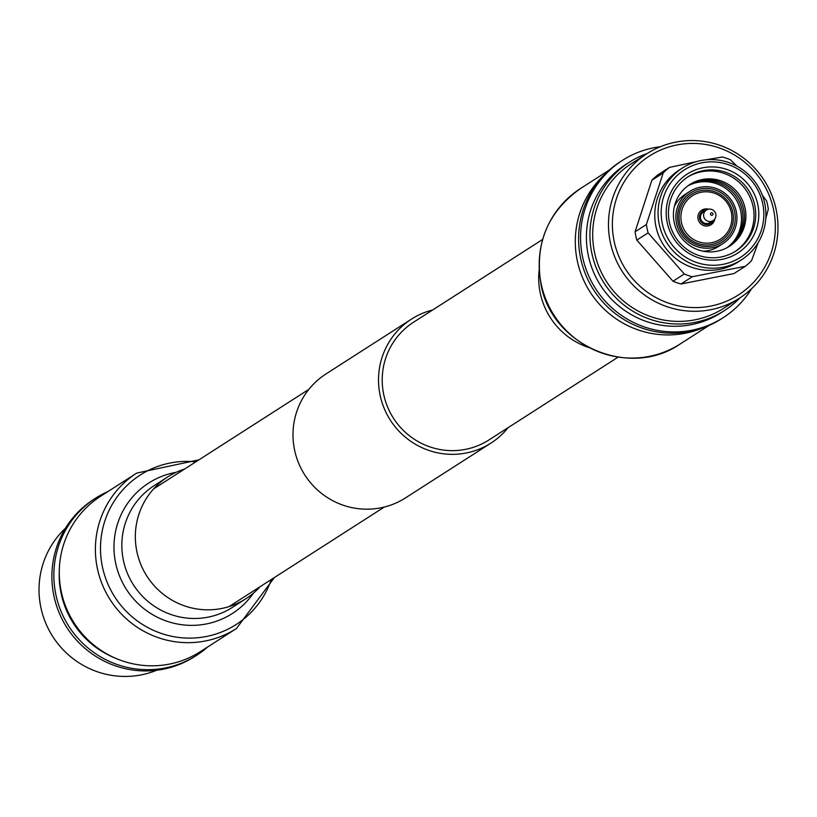 <?xml version="1.0" encoding="UTF-8"?>
<svg xmlns="http://www.w3.org/2000/svg" width="817" height="817" viewBox="0 0 817 817"><rect width="100%" height="100%" fill="white"/><g stroke="black" fill="none" stroke-linecap="round" stroke-linejoin="round"><path stroke-width="1.23" d="M156.629 670.277A85.785 84.325 -122.7 0 1 40.85 607.399A85.785 84.325 -122.7 0 1 65.513 528.17M184.601 469.04A72.366 71.13 57.3 0 0 167.761 476.903A72.366 71.13 57.3 0 0 136.878 551.587A72.366 71.13 57.3 0 0 245.886 598.738A72.366 71.13 57.3 0 0 260.061 586.718M107.977 491.528A93.404 91.81 57.3 0 0 95.712 498.115L93.751 499.371A93.404 91.81 57.3 0 0 53.881 595.767A93.404 91.81 57.3 0 0 194.589 656.623L196.55 655.367A93.404 91.81 57.3 0 0 207.661 646.972M95.712 498.115A93.404 91.81 57.3 0 0 55.842 594.51A93.404 91.81 57.3 0 0 196.55 655.367M59.284 571.124A88.593 87.082 57.3 0 0 61.081 593.224A88.593 87.082 57.3 0 0 115.003 658.012M236.44 628.518A92.331 90.758 57.3 0 1 97.356 568.356A92.331 90.758 57.3 0 1 136.766 473.063L100.654 496.225A92.331 90.758 57.3 0 0 61.244 591.518A92.331 90.758 57.3 0 0 200.328 651.67L236.44 628.518L274.41 577.517M176.074 472.338A77.482 76.165 57.3 0 0 115.626 563.015A77.482 76.165 57.3 0 0 175.451 623.616A77.482 76.165 57.3 0 0 253.505 593.091M432.673 309.97A73.622 72.366 57.3 0 0 411.513 319.1A73.622 72.366 57.3 0 0 380.089 395.091A73.622 72.366 57.3 0 0 491.007 443.059A73.622 72.366 57.3 0 0 508.133 427.648M411.513 319.1L325.993 373.941A73.622 72.366 57.3 0 0 294.569 449.932A73.622 72.366 57.3 0 0 405.487 497.9L491.007 443.059M542.59 239.483L413.525 322.245A69.894 68.699 57.3 0 0 383.694 394.376A69.894 68.699 57.3 0 0 488.985 439.924L618.05 357.162M646.911 153.708L631.143 163.819A85.785 84.325 57.3 0 0 594.521 252.361A85.785 84.325 57.3 0 0 723.76 308.254L739.528 298.144A85.785 84.325 57.3 0 0 776.15 209.601A85.785 84.325 57.3 0 0 646.911 153.708A85.785 84.325 57.3 0 0 610.299 242.251A85.785 84.325 57.3 0 0 739.528 298.144M773.607 209.816A82.497 81.087 57.3 0 0 677.038 144.936A82.497 81.087 57.3 0 0 614.129 241.209A82.497 81.087 57.3 0 0 710.698 306.089A82.497 81.087 57.3 0 0 773.607 209.816M682.522 167.934L679.213 170.059A54.586 53.656 57.3 0 0 655.918 226.401A54.586 53.656 57.3 0 0 738.149 261.961L741.458 259.837A54.586 53.656 57.3 0 0 764.753 203.504A54.586 53.656 57.3 0 0 682.522 167.934A54.586 53.656 57.3 0 0 659.227 224.277A54.586 53.656 57.3 0 0 741.458 259.837M762.731 203.678A51.961 51.083 57.3 0 0 701.905 162.808A51.961 51.083 57.3 0 0 662.27 223.45A51.961 51.083 57.3 0 0 723.106 264.32A51.961 51.083 57.3 0 0 762.731 203.678M667.183 222.479A46.886 46.079 57.3 0 0 722.065 259.346A46.886 46.079 57.3 0 0 757.819 204.638A46.886 46.079 57.3 0 0 702.937 167.771A46.886 46.079 57.3 0 0 667.183 222.479M669.389 222.234A44.169 43.413 57.3 0 0 735.923 251.013A44.169 43.413 57.3 0 0 754.775 205.424A44.169 43.413 57.3 0 0 688.241 176.656A44.169 43.413 57.3 0 0 669.389 222.234M735.075 251.534A44.169 43.413 57.3 0 0 753.09 206.507A44.169 43.413 57.3 0 0 687.403 177.197M674.199 222.367A36.694 36.06 57.3 0 0 717.152 251.217A36.694 36.06 57.3 0 0 745.135 208.406A36.694 36.06 57.3 0 0 702.181 179.546A36.694 36.06 57.3 0 0 674.199 222.367M728.723 246.734A36.694 36.06 57.3 0 0 743.654 209.346A36.694 36.06 57.3 0 0 689.129 184.979M727.967 247.173A36.694 36.06 57.3 0 0 742.183 210.286A36.694 36.06 57.3 0 0 688.404 185.479M727.201 247.602A36.694 36.06 57.3 0 0 740.713 211.235A36.694 36.06 57.3 0 0 687.7 185.99M689.711 191.454A30.913 30.392 57.3 0 0 676.517 223.358A30.913 30.392 57.3 0 0 723.086 243.497A30.913 30.392 57.3 0 0 736.28 211.593A30.913 30.392 57.3 0 0 689.711 191.454L685.085 194.415A30.913 30.392 57.3 0 0 674.403 206.354M678.161 223.031A29.218 28.718 57.3 0 0 712.363 246.009A29.218 28.718 57.3 0 0 734.646 211.92A29.218 28.718 57.3 0 0 700.445 188.941A29.218 28.718 57.3 0 0 678.161 223.031M679.642 222.816A27.512 27.043 57.3 0 0 711.842 244.446A27.512 27.043 57.3 0 0 732.818 212.349A27.512 27.043 57.3 0 0 700.618 190.718A27.512 27.043 57.3 0 0 679.642 222.816M731.358 212.563A25.817 25.378 57.3 0 0 701.129 192.261A25.817 25.378 57.3 0 0 681.439 222.387A25.817 25.378 57.3 0 0 711.668 242.69A25.817 25.378 57.3 0 0 731.358 212.563M708.553 209.203A8.63 8.487 57.3 0 0 698.055 219.119A8.63 8.487 57.3 0 0 714.814 218.976L711.25 224.614M706.388 210.051L703.233 212.073A6.25 6.148 57.3 0 0 700.567 218.527A6.25 6.148 57.3 0 0 709.983 222.602L713.139 220.58A6.25 6.148 57.3 0 0 715.804 214.125A6.25 6.148 57.3 0 0 706.388 210.051A6.25 6.148 57.3 0 0 703.723 216.505A6.25 6.148 57.3 0 0 713.139 220.58M712.965 213.809A1.266 1.246 57.3 0 0 711.474 212.818A1.266 1.246 57.3 0 0 710.514 214.289A1.266 1.246 57.3 0 0 711.995 215.29A1.266 1.246 57.3 0 0 712.965 213.809M696.707 161.562L669.44 167.424L658.145 174.664A62.317 61.255 57.3 0 0 651.884 180.22L635.085 231.783A62.317 61.255 57.3 0 0 635.81 235.97A62.317 61.255 57.3 0 0 636.821 240.096L672.994 281.232L684.289 273.991L648.116 232.855L636.821 240.096M765.784 218.527L768.307 209.193A62.317 61.255 57.3 0 0 767.582 205.016A62.317 61.255 57.3 0 0 766.571 200.88L762.332 195.202M705.714 159.846L722.412 156.997A62.317 61.255 57.3 0 1 730.398 159.744L736.934 166.137M669.44 167.424A62.317 61.255 57.3 0 0 663.19 172.979L651.884 180.22M635.085 231.783L646.38 224.542L663.19 172.979M646.38 224.542A62.317 61.255 57.3 0 0 647.115 228.719A62.317 61.255 57.3 0 0 648.116 232.855M684.289 273.991A62.317 61.255 57.3 0 0 692.275 276.749L680.98 283.989L733.952 273.562L745.247 266.322L692.275 276.749M745.247 266.322A62.317 61.255 57.3 0 0 751.507 260.756L758.176 242.649M672.994 281.232A62.317 61.255 57.3 0 0 680.98 283.989M703.151 251.197A30.913 30.392 57.3 0 0 718.46 246.468L723.086 243.497M588.72 347.521A72.366 71.13 -122.7 0 1 540.221 292.946A72.366 71.13 -122.7 0 1 539.118 270.161M739.916 297.899A88.103 86.602 -122.7 0 1 724.546 310.511A88.103 86.602 -122.7 0 1 591.814 253.096A88.103 86.602 -122.7 0 1 629.427 162.164A88.103 86.602 -122.7 0 1 647.299 153.463M724.546 310.511L721.013 312.768A88.103 86.602 -122.7 0 1 588.281 255.364A88.103 86.602 -122.7 0 1 625.893 164.431L629.427 162.164M751.487 288.83A93.404 91.81 -122.7 0 1 723.249 317.629A93.404 91.81 -122.7 0 1 582.541 256.773A93.404 91.81 -122.7 0 1 622.411 160.377A93.404 91.81 -122.7 0 1 660.371 146.723M723.249 317.629L721.288 318.885A93.404 91.81 -122.7 0 1 580.581 258.029A93.404 91.81 -122.7 0 1 620.45 161.633L622.411 160.377M702.079 328.209A92.331 90.758 -122.7 0 1 577.262 260.623A92.331 90.758 -122.7 0 1 603.967 175.195M167.761 476.903L154.27 485.564A72.366 71.13 57.3 0 0 123.377 560.248A72.366 71.13 57.3 0 0 232.385 607.399L245.886 598.738M195.825 461.85A88.808 87.296 57.3 0 0 102.38 566.651A88.808 87.296 57.3 0 0 182.967 637.873A88.808 87.296 57.3 0 0 271.285 579.519M706.307 210.112A7.271 7.149 57.3 0 0 705.714 224.501A7.271 7.149 57.3 0 0 713.057 220.631M680.234 343.937A92.331 90.758 -122.7 0 1 541.15 283.775A92.331 90.758 -122.7 0 1 580.56 188.482C547.696 211.92 534.492 243.772 540.936 284.02C551.199 345.377 629.682 379.292 680.234 343.937L709.023 325.472M136.766 473.063L198.95 459.838M308.867 389.352L153.596 488.923M384.327 507.03L229.056 606.602M701.936 210.092L708.574 209.193M609.339 170.028L580.56 188.482"/></g></svg>
